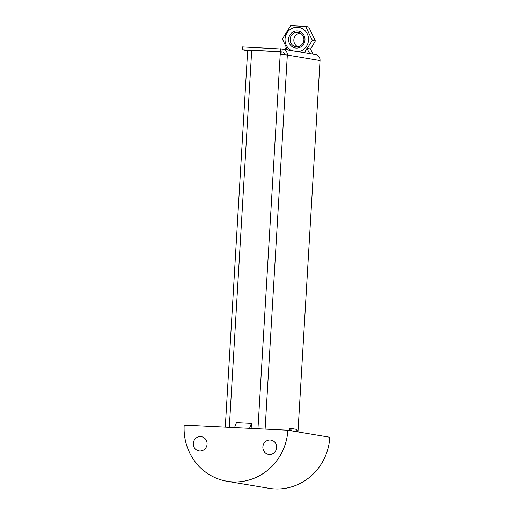 <?xml version="1.0" encoding="UTF-8"?>
<svg xmlns="http://www.w3.org/2000/svg" width="514" height="514" viewBox="0 0 514 514"><rect width="100%" height="100%" fill="white"/><g stroke="black" fill="none" stroke-linecap="round" stroke-linejoin="round"><path stroke-width="0.77" d="M309.826 53.822L306.909 48.38L310.623 49.003L312.872 54.33M306.909 48.38L304.442 52.762L312.326 40.355L305.65 26.432L290.68 25.7L282.398 38.884L287.48 49.916L286.157 47.365L284.968 49.498M298.326 431.985L296.013 429.286L289.723 428.233L292.036 430.931M289.588 430.52L289.723 428.233M249.553 428.355L251.442 423.273L251.14 428.432M234.551 427.616L236.44 422.534L251.442 423.273M247.459 50.655L242.165 49.768L242.332 46.915L282.212 49.068A5.718 5.461 99.5 0 1 287.332 55.043L265.108 429.119M284.608 54.773A2.859 2.731 -80.5 0 0 282.045 51.92L242.165 49.768M281.042 54.542L281.203 51.792L280.361 51.651L280.535 48.791M257.957 428.766L280.194 54.497L287.332 55.043L320.036 60.523A5.718 5.461 99.5 0 0 315.525 54.619L282.816 49.138M247.934 50.256L251.712 50.243L229.308 427.359M282.642 52.023L282.045 51.92L282.212 49.068M280.194 54.497L280.361 51.651L251.712 50.243M297.991 431.593L320.036 60.523M262.872 446.891A7.222 6.9 99.5 0 1 270.955 440.106A7.222 6.9 99.5 0 1 276.564 448.369A7.222 6.9 99.5 0 1 268.571 454.357A7.222 6.9 99.5 0 1 262.872 446.891M193.29 443.473A7.222 6.9 99.5 0 1 201.379 436.688A7.222 6.9 99.5 0 1 206.988 444.951A7.222 6.9 99.5 0 1 198.989 450.939A7.222 6.9 99.5 0 1 193.29 443.473M287.879 430.237L184.192 425.142A54.33 51.875 -80.5 0 0 227.053 481.271A54.33 51.875 -80.5 0 0 287.879 430.237L329.808 437.26A54.33 51.875 99.5 0 1 268.989 488.3L227.053 481.271M300.035 33.024A7.222 6.9 -80.5 0 0 293.95 39.045A7.222 6.9 -80.5 0 0 297.734 46.729M297.445 32.356A7.222 6.9 99.5 0 1 298.21 32.433A7.222 6.9 99.5 0 1 303.819 40.702A7.222 6.9 99.5 0 1 295.82 46.684A7.222 6.9 99.5 0 1 290.159 38.82A7.222 6.9 99.5 0 1 297.445 32.356M297.298 30.962A8.577 8.192 -80.5 0 0 289.446 43.452A8.577 8.192 -80.5 0 0 303.62 44.153A8.577 8.192 -80.5 0 0 297.298 30.962M298.126 51.702A12.297 11.738 -80.5 0 0 308.522 38.653A12.297 11.738 -80.5 0 0 296.822 27.242A12.297 11.738 -80.5 0 0 285.052 38.948A12.297 11.738 -80.5 0 0 291.547 50.597M310.623 49.003L315.371 40.863L308.696 26.946L305.65 26.432M315.371 40.863L312.326 40.355M225.286 427.16L247.684 50.186"/></g></svg>
